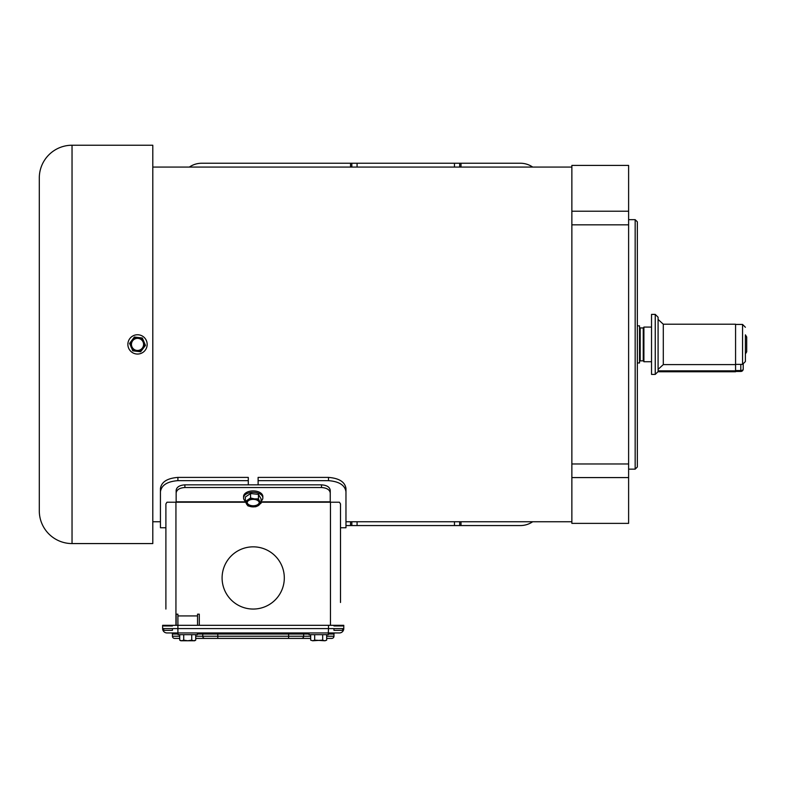 <?xml version="1.0" encoding="UTF-8"?>
<svg xmlns="http://www.w3.org/2000/svg" width="786" height="786" viewBox="0 0 786 786"><rect width="100%" height="100%" fill="white"/><g stroke="black" fill="none" stroke-linecap="round" stroke-linejoin="round"><path stroke-width="1.18" d="M129.788 343.148L132.716 350.802L140.655 351.764L143.062 348.562A6.927 6.927 0 0 0 143.897 341.684L142.325 338.009L134.386 337.037L131.979 340.24A6.927 6.927 0 0 0 136.685 351.283A6.927 6.927 0 0 0 143.062 348.562L145.459 345.368L143.897 341.684A6.927 6.927 0 0 0 131.979 340.24L129.572 343.433L133.07 350.841M134.74 337.086L134.17 337.322M143.897 341.684L142.325 338.009L138.356 337.518M140.301 351.725L140.871 351.48M145.243 345.653L145.322 345.034M143.101 342.028A6.062 6.062 0 0 1 139.898 349.976A6.062 6.062 0 0 1 131.94 346.773A6.062 6.062 0 0 1 135.143 338.825A6.062 6.062 0 0 1 143.101 342.028M146.393 340.623A9.648 9.648 0 0 0 133.738 335.524A9.648 9.648 0 0 0 128.649 348.178A9.648 9.648 0 0 0 141.303 353.278A9.648 9.648 0 0 0 146.393 340.623M261.06 503.237L261.06 498.776L258.427 494.384L250.557 493.52L245.34 497.037L245.34 501.497L246.657 504.199L247.973 505.889L251.913 506.823L255.843 506.754L261.06 503.237L259.744 501.547A6.927 4.028 180 0 0 254.497 498.914L250.557 497.98L245.34 501.497M259.744 501.547L258.427 498.845L254.497 498.914A6.927 4.028 180 0 0 247.954 500.25A6.927 4.028 180 0 0 246.657 504.199A6.927 4.028 180 0 0 251.913 506.823A6.927 4.028 180 0 0 258.447 505.496A6.927 4.028 180 0 0 259.744 501.547M258.427 494.384L258.427 498.845M250.557 493.52L250.557 497.98M259.242 502.559A6.062 3.517 -0 0 1 257.798 504.553A6.062 3.517 -0 0 1 251.343 505.604A6.062 3.517 -0 0 1 247.158 502.559M261.06 501.154A9.648 5.6 180 0 0 262.848 497.911L262.848 496.506A9.648 5.6 180 0 0 256.56 491.26A9.648 5.6 180 0 0 245.89 492.851A9.648 5.6 180 0 0 243.552 496.506L243.552 497.911A9.648 5.6 180 0 0 245.34 501.154M248.602 500.574A6.062 3.517 -0 0 1 255.312 499.572A6.062 3.517 -0 0 1 259.262 502.873A6.062 3.517 -0 0 1 257.798 505.172A6.062 3.517 -0 0 1 251.088 506.174A6.062 3.517 -0 0 1 247.138 502.873A6.062 3.517 -0 0 1 248.602 500.574M262.848 497.911A9.648 5.6 180 0 0 256.56 492.655A9.648 5.6 180 0 0 245.89 494.247A9.648 5.6 180 0 0 243.552 497.911M350.527 521.747L350.527 525.559L345.968 525.559M350.527 167.064L350.527 163.242L357.07 163.242L357.07 167.064M532.692 521.747A21.831 21.831 0 0 1 520.361 525.559L461.009 525.559L461.009 521.747M350.527 525.559L357.07 525.559L357.07 521.747M454.465 521.747L454.465 525.559L461.009 525.559M454.465 525.559L357.07 525.559M454.465 167.064L454.465 163.242L461.009 163.242L461.009 167.064M532.692 167.064A21.831 21.831 0 0 0 520.361 163.242L461.009 163.242M350.527 163.242L201.688 163.242A21.831 21.831 0 0 0 189.357 167.064M454.465 163.242L357.07 163.242M152.798 521.747L160.442 521.747L160.442 527.75L160.442 488.46C161.464 481.926 167.28 478.252 177.901 477.407L248.288 477.407L248.288 484.854M340.505 553.393L340.505 527.75L345.968 527.75L345.968 521.747L571.864 521.747M152.798 167.064L571.864 167.064M746.7 351.823L746.7 336.978L745.393 334.846L745.393 361.54L745.393 353.965L746.7 351.823L746.7 350.222M743.212 364.301L743.212 369.056L743.212 364.301M658.088 370.854L735.568 370.854L735.568 324.215L663.296 324.215L658.088 319.43L658.088 317.23L658.088 370M655.249 314.39L651.535 314.39L651.535 374.411L655.249 374.411L655.249 314.39L658.088 317.23M735.568 364.596L663.296 364.596L663.296 324.215M735.568 370.854L735.568 371.768L658.078 371.768M651.535 361.727L643.901 361.727L643.901 327.074L651.535 327.074M637.348 362.955L639.529 362.955L639.529 325.846L637.348 325.846M72.037 543.568L152.798 543.568L152.798 145.233L72.037 145.233A32.737 32.737 0 0 0 39.3 177.97L39.3 510.831A32.737 32.737 0 0 0 72.037 543.568L72.037 145.233M39.3 218.41L39.3 224.953M195.724 634.666L195.724 640.148L193.72 640.767L191.725 640.148L191.725 634.666M195.724 640.148L194.653 640.767L180.79 640.767L179.719 640.148L179.719 634.666M193.72 640.767L194.761 640.59M183.718 634.666L183.718 640.148L181.723 640.767L179.719 640.148M309.036 634.037L217.791 634.037L217.791 632.946L177.901 632.946L339.414 632.946A4.362 4.362 0 0 0 343.777 628.584L343.777 625.312L162.623 625.312L162.623 628.584A4.362 4.362 0 0 0 166.986 632.946L174.895 632.946M197.365 632.946L197.365 634.666L178.078 634.666L178.078 632.946M183.718 640.148L187.716 640.767L191.725 640.148M310.676 634.666L310.676 640.148L312.681 640.767L310.676 640.148M318.684 632.946L328.322 632.946L328.322 634.666L309.036 634.666L309.036 632.946M322.682 634.666L322.682 640.148L312.681 640.767L314.675 640.148L324.687 640.767L322.682 640.148M314.675 634.666L314.675 640.148M326.681 634.666L326.681 640.148L324.687 640.767L325.718 640.59M326.681 640.148L324.687 640.767M172.439 625.961L163.714 625.961M342.686 625.961L333.962 625.961M172.439 628.584L172.439 630.333L163.714 630.333L163.714 628.584M342.686 628.584L342.686 630.333L333.962 630.333L333.962 628.584M345.968 527.75L345.968 491.722C344.936 485.178 339.12 481.484 328.499 480.649L258.113 480.649L258.113 484.854M177.901 477.407L177.901 480.649L248.288 480.649M177.901 480.649C167.28 481.484 161.464 485.178 160.442 491.722M160.442 523.378L160.442 488.46M345.968 491.722L345.968 488.46C344.946 481.926 339.12 478.242 328.499 477.407L258.113 477.407L258.113 480.649M310.676 638.409L195.724 638.409M335.052 632.946A1.091 1.091 0 0 0 333.962 634.037L333.962 636.228A2.181 2.181 0 0 1 331.78 638.409L326.681 638.409M166.986 632.946L177.901 632.946L177.901 615.929L197.541 615.929L197.541 614.18L199.29 614.18L199.29 625.312M197.365 634.037L217.791 634.037L217.791 636.228L288.619 636.228L288.619 632.946L304.722 632.946A1.091 1.071 90 0 0 303.651 634.037L303.651 636.228A2.181 2.152 90 0 1 301.5 638.409M328.322 632.946L328.499 628.584L343.777 628.584M171.348 632.946A1.091 1.091 0 0 1 172.439 634.037L172.439 636.228A2.181 2.181 0 0 0 174.63 638.409L179.719 638.409M162.623 625.312L162.623 628.584L328.499 628.584L328.499 625.312M179.719 636.228L172.439 636.228A2.181 2.181 0 0 0 174.63 638.409M165.895 609.052L165.895 503.934L166.976 502.225L245.654 502.225M222.094 577.946A31.106 31.106 0 0 1 253.2 546.84A31.106 31.106 0 0 1 284.306 577.946A31.106 31.106 0 0 1 253.2 609.052A31.106 31.106 0 0 1 222.094 577.946A31.106 31.106 0 0 1 253.2 546.84A31.106 31.106 0 0 1 284.306 577.946A31.106 31.106 0 0 1 253.2 609.052A31.106 31.106 0 0 1 222.094 577.946M330.248 492.979C329.737 489.717 326.829 487.9 321.513 487.526L321.513 484.854C326.829 485.217 329.737 487.035 330.248 490.307L330.248 502.225L339.434 502.225L340.505 503.934L340.505 602.498M184.887 487.526C179.581 487.89 176.663 489.717 176.152 492.979L176.152 490.307C176.663 487.035 179.581 485.217 184.887 484.854L184.887 487.526L321.513 487.526M176.152 492.979L176.152 502.225M176.152 625.312L176.152 614.18L177.901 614.18L177.901 615.929M165.895 546.84L165.895 527.75L160.442 527.75M197.541 615.929L197.541 625.312M184.887 484.854L321.513 484.854M637.348 221.849L635.167 219.667L635.167 469.144L637.348 466.963L637.348 221.849M628.613 469.144L635.167 469.144M628.613 219.667L635.167 219.667M571.864 224.835L571.864 211.218L628.613 211.218L628.613 224.835L571.864 224.835L571.864 463.966L628.613 463.966L628.613 523.378L571.864 523.378L571.864 477.583L628.613 477.583M628.613 224.835L628.613 463.966M571.864 211.218L571.864 165.424L628.613 165.424L628.613 211.218M571.864 477.583L571.864 463.966M351.833 167.064L351.833 163.242M351.833 521.747L351.833 525.559M459.702 525.559L459.702 521.747M459.702 163.242L459.702 167.064M735.568 364.37L742.554 364.37L742.554 324.431L745.393 327.271M735.568 371.454L740.805 371.454A2.397 2.397 0 0 0 743.212 369.056A2.397 1.493 180 0 1 740.805 370.55L740.805 364.37M740.805 371.454L740.805 370.55L735.568 370.55M640.187 327.949L643.243 327.949L643.243 360.853L640.187 360.853L640.187 327.949L639.529 327.3M328.499 480.649L328.499 477.407M288.619 638.409L288.619 636.228L310.676 636.228M333.962 634.037L328.322 634.037M326.681 636.228L333.962 636.228M172.439 634.037L178.078 634.037M217.791 638.409L217.791 636.228L202.759 636.228L202.759 634.037A1.091 1.071 90 0 0 201.678 632.946M204.9 638.409A2.181 2.152 90 0 1 202.759 636.228L195.724 636.228M176.152 501.832L245.478 501.832M261.06 501.832L330.248 501.832M330.464 625.312L330.464 502.225M261.06 502.225L330.248 502.225M175.936 625.312L175.936 502.225M735.568 324.431L742.554 324.431M655.249 374.411L658.088 371.572M742.554 364.37L745.393 361.54M663.296 364.596L658.088 369.371M640.187 360.853L639.529 361.511M643.243 360.853L643.901 361.511M643.243 327.949L643.901 327.3"/></g></svg>
